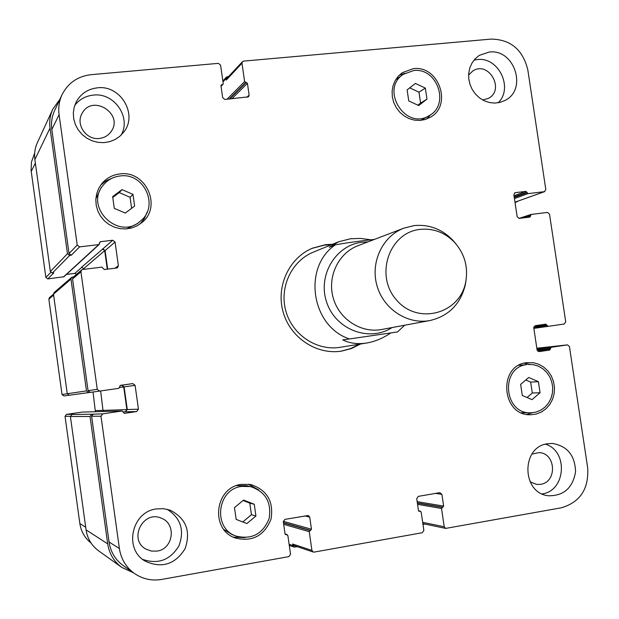 <?xml version="1.0" encoding="UTF-8"?>
<svg xmlns="http://www.w3.org/2000/svg" width="619" height="619" viewBox="0 0 619 619"><rect width="100%" height="100%" fill="white"/><g stroke="black" fill="none" stroke-linecap="round" stroke-linejoin="round"><path stroke-width="0.93" d="M342.733 339.932L397.514 331.946L342.733 339.932C349.928 343.359 357.89 344.388 366.618 343.019C374.727 341.665 382.658 338.392 390.419 333.184M374.379 239.429C360.668 240.868 347.661 242.663 335.366 244.807L329.3 247.267L338.647 241.781L350.532 238.748L360.537 238.423L371.021 239.816M311.984 248.381L324.549 245.109L331.413 244.745M359.399 344.187L350.516 348.629L340.93 351.213M360.552 343.994L351.391 348.551L341.487 351.128C316.487 355.105 290.218 337.657 283.123 311.991C275.788 286.396 289.104 257.806 312.502 248.165L325.617 244.667L332.488 244.296M366.618 343.019L340.218 347.29C317.013 351.197 292.485 335.057 285.901 311.21C279.084 287.433 291.588 260.87 313.431 252.095L338.647 241.781M455.839 243.754L452.713 240.087C441.834 229.022 428.959 224.194 414.072 225.595L403.944 228.117L357.983 245.697C338.454 253.016 327.111 276.67 333.208 297.894C339.08 319.18 361.094 333.448 381.575 329.509L429.957 320.534C448.659 316.1 460.443 304.215 465.318 284.879L466.068 280.121M403.944 228.117C382.596 236.11 370.224 262.154 376.948 285.583C383.432 309.082 407.573 324.851 429.957 320.534M420.139 229.378C389.103 232.427 374.449 275.687 396.593 300.083C417.848 325.277 459.816 313.926 465.705 282.109C468.366 267.021 464.629 253.736 454.485 242.253C444.806 232.411 433.362 228.117 420.139 229.378M409.724 87.852L418.97 92.169L420.58 103.064L417.864 105.168M425.346 88.091L426.978 99.125L418.692 105.555L408.749 100.928L407.116 89.856L415.434 83.449L425.346 88.091L418.97 92.169M426.978 99.125L420.58 103.064M525.794 380.004L530.661 382.093L532.294 393.011L527.055 397.522M538.398 381.66L540.054 392.717L532.023 399.642L522.304 395.495L520.649 384.407L528.711 377.497L538.398 381.66L530.661 382.093M540.054 392.717L532.294 393.011M243.05 500.492L249.79 503.139L251.438 514.706L242.764 521.956M254.27 504.276L255.933 516.006L246.896 523.566L236.149 519.387L234.477 507.619L243.561 500.075L254.27 504.276L249.79 503.139M255.933 516.006L251.438 514.706M122.013 189.623L132.984 194.358L134.625 206.065L125.301 213.075L114.291 208.363L112.643 196.61L122.013 189.623L119.243 192.602L130.075 197.275L131.623 208.324M132.984 194.358L130.075 197.275M112.759 197.438L119.243 192.602M236.504 485.636L246.022 485.66L250.447 486.573L241.611 486.402C216.851 489.172 212.565 528.765 236.35 536.155C251.964 539.776 262.882 533.926 269.11 518.614C271.78 502.334 265.559 491.648 250.447 486.573M236.35 536.155L232.086 534.592L223.954 529.562M248.467 484.174L258.649 489.923M245.132 537.625L233.386 537.16M241.325 484.368L250.703 484.522C267.122 489.954 273.892 501.498 271.014 519.155C264.251 535.76 252.405 542.058 235.483 538.05C209.911 529.941 214.661 487.339 241.325 484.368M140.552 220.968C159.578 206.289 144.142 172.252 120.094 175.974C113.416 176.786 107.907 179.719 103.574 184.779C83.441 206.932 118.871 241.364 140.552 220.968L137.55 223.536L126.694 228.868M95.86 198.784L101.036 187.836L103.574 184.779M147.152 212.062L144.451 218.437L140.196 223.877M100.634 185.189L106.058 180.833L112.449 178.04M119.815 173.947C145.875 169.923 162.48 206.885 141.759 222.662L136.992 225.858L131.623 227.985L125.889 228.929L120.047 228.643L114.353 227.158L109.06 224.511L104.418 220.836L100.618 216.286L97.848 211.064L96.224 205.415L95.821 199.581L96.657 193.832L98.692 188.424L101.841 183.595C106.53 178.048 112.526 174.829 119.815 173.947M429.106 115.683C450.23 104.812 437.238 67.177 413.531 70.581L403.379 74.28C379.617 89.291 405.561 130.88 429.106 115.683L420.866 120.365M395.626 79.797L403.379 74.28M430.692 114.67L426.623 119.018M399.325 75.108L404.973 73.274M413.252 68.67C438.894 64.995 452.876 105.733 430.004 117.424L425.114 119.521L419.829 120.442L414.405 120.14L409.097 118.616L404.161 115.946L399.828 112.256L396.315 107.714L393.777 102.545L392.353 96.99L392.098 91.318L393.034 85.801L395.108 80.71L398.218 76.269L402.218 72.709L413.252 68.67M518.861 365.311L526.792 364.614C499.959 367.338 503.796 414.25 530.785 412.811L535.899 412.138L540.72 410.227L544.975 407.178L548.457 403.155L550.987 398.365L552.427 393.073L552.705 387.548L551.815 382.078L549.796 376.956L546.755 372.429L542.848 368.754L538.282 366.115L533.292 364.661L528.139 364.452M530.785 412.811L521.438 412.803M524.1 363.198L529.655 364.382M532.309 412.741L526.893 414.436M526.506 362.695L533.462 362.734L538.863 364.305L543.807 367.152L548.039 371.121L551.336 376.004L553.518 381.552L554.485 387.471L554.183 393.444L552.62 399.17L549.881 404.346L546.105 408.695L541.493 411.983L536.278 414.041L530.746 414.753C501.622 416.223 497.568 365.62 526.506 362.695M545.548 444.194C568.412 451.143 565.867 490.735 542.244 493.931M530.065 481.845L536.774 484.445L540.573 484.321C557.502 482.193 555.916 452.775 538.901 452.636L531.93 454.091M547.683 443.73L552.272 443.444C567.197 445.897 574.966 455.298 575.577 471.639C572.877 487.741 563.955 495.788 548.821 495.788C521.631 493.815 520.687 446.771 547.683 443.73M489.111 52.058C514.474 48.452 527.868 89.724 504.849 100.51L500.013 102.39L494.821 103.087L489.528 102.561L484.391 100.835L479.648 97.995L475.539 94.165L472.258 89.538L469.96 84.331L468.761 78.799L468.722 73.204L469.836 67.819L472.057 62.906L475.26 58.689L479.307 55.385L489.111 52.058M474.007 60.105L477.187 59.571C498.481 56.538 513.693 87.937 498.179 102.777M482.766 100.015L488.36 98.382C505.367 89.832 488.701 60.36 472.823 70.961L468.606 75.046M74.729 105.423C79.387 99.396 85.577 95.953 93.299 95.102C114.159 92.332 131.522 117.386 121.138 135.089M99.357 138.447C104.271 137.859 108.147 135.615 111.002 131.715C124.303 114.113 92.455 93.631 82.157 113.292C75.278 124.318 86.265 140.335 99.357 138.447M97.423 87.836C120.527 84.71 138.192 114.538 123.738 132.11L119.815 136.304L115.041 139.546L109.64 141.689L103.845 142.641L97.926 142.347L92.138 140.823L86.761 138.138L82.025 134.4L78.164 129.781L75.348 124.504L73.707 118.794L73.321 112.921L74.203 107.157L76.307 101.764C80.911 93.608 87.944 88.966 97.423 87.836M156.367 508.926L163.315 508.663L170.055 510.149C186.102 518.327 191.101 531.203 185.058 548.767C175.069 564.505 161.799 568.644 145.256 561.185C123.529 549.208 131.607 511.789 156.367 508.926M167.091 509.275C180.717 517.979 184.679 530.166 178.961 545.826C170.24 560.102 158.155 564.629 142.71 559.398M157.071 551.08C173.467 549.022 176.678 523.55 161.273 518.18C142.919 509.731 128.063 540.031 146.169 549.223L151.446 551.096L157.071 551.08M161.629 579.438C151.763 581.055 142.726 579.082 134.509 573.527C126.083 567.383 121.038 559.05 119.39 548.535L100.998 416.223L102.785 413.848L122.082 410.993L124.388 413.376L136.683 411.55L138.439 409.182L135.104 385.343L132.775 383.587L120.481 385.351L118.802 388.33L99.62 391.1L97.26 389.328L80.927 271.795L81.615 269.969L82.714 269.482L101.895 267.129L104.317 269.536L116.62 268.019L117.556 267.656L118.376 265.729L115.064 242.052L112.735 240.249L100.433 241.704L98.754 244.613L79.572 246.888L77.22 245.078L59.091 114.677C58.171 107.644 59.161 100.974 62.062 94.661C68.067 82.938 77.723 76.276 91.032 74.682L218.352 63.355L220.588 65.157L223.219 83.565L222.979 84.354L221.207 84.989L220.968 85.778L222.662 97.663L224.906 99.458L248.567 96.812L249.124 95.148L247.422 83.317L244.621 81.576L241.99 63.246L242.47 61.676L243.646 61.103L491.115 39.09C510.66 39.43 522.9 49.721 527.829 69.962L545.826 189.6L544.364 191.689L528.061 193.623L525.933 191.379L514.969 192.718L513.863 194.73L517.159 216.727L519.209 218.406L529.941 217.076L531.179 214.429L547.482 212.425L549.51 214.097L565.72 321.865L564.265 324.016L547.97 326.368L545.834 324.147L535.257 325.671L533.779 327.83L537.091 349.967L539.149 351.615L549.718 350.045L551.103 347.305L567.461 344.876L569.434 346.524L587.671 467.763C588.948 488.917 580.142 502.264 561.255 507.812L445.688 528.402L444.218 526.769L441.533 508.485L443.645 506.094L441.912 494.318L439.784 492.67L418.305 496.368L416.734 498.666L418.459 510.505L421.168 512.052L423.853 530.413L422.282 532.719L314.15 552.102L313.229 552.032L311.93 550.43L309.237 531.682L311.465 529.23L309.732 517.144L308.277 515.495L284.957 519.356L283.293 521.716L285.026 533.857L287.85 535.435L290.543 554.253L288.88 556.628L161.629 579.438M91.032 542.987C84.795 538.004 81.066 531.52 79.843 523.519L65.034 416.324L66.488 414.397L82.149 412.084L122.082 410.993M95.388 411.72L93.036 391.989M63.927 395.951L69.034 395.255L63.927 395.951L62.024 394.512L48.855 299.155L49.419 297.662L53.489 294.164L67.254 393.738L69.243 395.239L88.703 392.593L86.49 390.906L70.984 279.123L71.634 277.389L73.669 276.801M76.594 274.287L74.868 273.381L66.473 274.41M99.319 244.35L63.896 276.77L47.779 278.921L45.86 277.467L31.082 170.326L31.468 161.977L34.672 153.063M62.062 94.661L54.665 110.437C51.895 116.457 50.951 122.81 51.826 129.495L69.042 253.527L71.278 255.245L69.707 255.43L67.463 253.713L50.038 128.094C49.164 121.486 50.077 115.204 52.777 109.246L37.341 142.726C34.927 148.057 34.107 153.667 34.881 159.563L50.356 271.532L52.36 273.056L53.768 272.886L47.779 278.921M107.675 269.126L105.083 250.594L102.862 248.884L81.662 267.176L83.642 268.692L83.735 269.358M71.634 277.389L54.07 292.625L53.489 294.172L70.984 279.123M100.642 390.953L103.133 411.503M66.488 414.397L73.328 414.289L71.92 414.498L70.404 416.51L86.072 529.879C87.441 538.669 91.643 545.672 98.684 550.887L121.85 567.445C113.966 561.603 109.246 553.742 107.706 543.861L90.041 416.486L91.736 414.227L102.785 413.848M134.509 573.527L123.452 565.766C115.428 559.924 110.631 552.001 109.06 542.004L91.612 416.254L93.314 413.995M121.502 385.266L123.723 386.937L126.887 409.616L125.216 411.859L127.282 409.554L124.11 386.883L121.897 385.211L120.125 385.475M69.243 395.239L90.304 392.361L88.068 390.682L72.562 278.929L73.22 277.188L81.615 269.969M228.736 76.392L226.508 77.042L226.268 80.037L226.724 78.536L242.47 61.676M544.712 191.604L515.952 201.825L544.364 191.689M539.304 347.963L537.625 348.149M313.229 552.032L293.909 545.532L292.671 544.008L311.93 550.43M424.897 524.053L422.97 524.394M297.406 546.709L294.126 547.072L292.895 545.548L292.671 544.008M133.48 572.807L121.85 567.445M107.28 269.172L104.696 250.641L102.475 248.931M52.777 109.246L59.927 99.218M518.064 201.074L515.619 201.902M367.949 241.882L362.076 242.199C335.305 245.124 317.121 276.089 326.902 302.9C336.078 329.927 369.497 342.322 392.067 327.559M335.366 244.807C302.552 267.013 311.009 325.873 349.015 338.817M85.708 527.233L79.843 523.519M70.38 416.308L65.034 416.324M103.342 410.351L95.62 410.606M67.254 393.746L62.024 394.512M53.613 295.093L48.855 299.155M83.673 268.917L83.07 269.443M81.971 267.16L74.868 273.381M50.75 272.414L45.86 277.467M35.368 163.076L31.229 171.517M109.06 542.004L119.39 548.535M91.612 416.254L100.998 416.223M125.603 411.797L136.683 411.55M127.282 409.554L138.439 409.182M124.11 386.883L135.104 385.343M121.897 385.211L132.775 383.587M88.068 390.682L97.26 389.328M99.605 391.1L90.297 392.361L99.589 391.1M72.562 278.929L80.927 271.795M114.941 268.228L118.376 265.729M105.083 250.594L115.064 242.052M102.862 248.884L112.735 240.249M69.042 253.527L77.22 245.078M71.278 255.245L79.572 246.888M51.826 129.495L59.091 114.677M246.788 97.369L249.124 95.148M226.268 80.037L241.99 63.246M514.629 192.896L515.348 192.625M537.501 348.157L567.399 344.884M422.669 522.32L444.218 526.769M435.59 493.389L441.912 494.318M304.865 515.921L309.732 517.144M245.735 82.474L229.131 99.055M227.026 99.257L244.621 81.576M246.316 82.42L229.68 99.001M247.422 83.317L231.8 98.8M221.803 84.695L220.96 85.6M222.391 84.641L221.014 86.111M50.038 128.094L34.881 159.563M67.463 253.713L50.356 271.532M69.707 255.43L52.36 273.056M98.754 244.613L63.432 276.987M100.433 241.704L99.558 242.516M104.696 250.641L83.642 268.692M86.49 390.906L67.254 393.738M123.723 386.937L119.668 387.509M126.887 409.616L103.342 410.389M125.216 411.859L123.135 411.906M121.958 411.001L82.149 412.084M91.736 414.227L71.92 414.498M90.041 416.486L70.404 416.51M107.706 543.861L86.072 529.879M286.736 534.592L285.08 534.073M286.148 534.692L285.313 534.429M311.465 529.23L283.27 521.306M310.637 530.406L283.425 522.66M310.057 530.506L283.463 522.923M309.237 531.682L283.657 524.301M292.895 545.548L289.119 544.271M420.092 511.232L418.645 510.961M419.535 511.325L418.924 511.217M443.645 506.094L417.167 501.653M442.864 507.24L417.353 502.899M442.314 507.34L417.376 503.085M441.533 508.485L417.562 504.338M551.103 347.305L536.928 348.845M550.368 348.389L537.068 349.812M550.453 348.961L537.191 350.362M549.718 350.045L537.865 351.283M545.834 324.147L535.009 325.726M546.856 324.975L533.872 326.847M546.948 325.54L533.764 327.436M547.962 326.368L533.864 328.372L547.962 326.368M530.444 215.482L522.792 217.965M530.529 216.054L525.724 217.609M525.933 191.379L514.018 195.743M526.955 192.215L514.188 196.873M527.04 192.788L514.273 197.422M528.061 193.623L514.435 198.552M516.958 201.74L515.016 202.428M226.059 78.536L222.979 81.84M397.514 331.946L404.694 325.223M454.485 242.253L452.713 240.087M465.705 282.109L465.318 284.879M537.563 348.149L567.461 344.876M422.862 523.628L445.688 528.402M222.979 84.354L221.053 86.405M287.177 534.623L285.042 533.949M294.126 547.072L289.282 545.424M420.409 511.232L418.606 510.899M531.025 214.46L518.9 218.422M517.291 201.662L515.023 202.467M226.508 77.042L222.855 80.973"/></g></svg>
